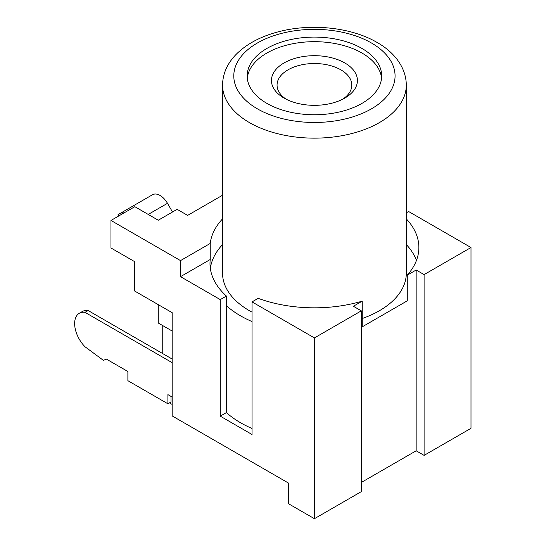 <?xml version="1.0" encoding="UTF-8"?>
<svg xmlns="http://www.w3.org/2000/svg" width="546" height="546" viewBox="0 0 546 546"><rect width="100%" height="100%" fill="white"/><g stroke="black" fill="none" stroke-linecap="round" stroke-linejoin="round"><path stroke-width="0.82" d="M172.174 359.056L88.138 310.538A22.482 12.981 -120 0 0 82.426 311.473L79.3 313.274A22.482 12.981 -120 0 0 85.005 346.758L103.522 360.449L106.183 358.981L127.88 371.505L127.88 380.685L167.902 403.787L171.028 401.986L171.028 396.416M172.174 362.667L85.005 312.346L88.138 310.538M85.005 312.346A22.482 12.981 -120 0 0 79.3 313.274M167.902 403.787L167.902 394.615L172.174 397.078M124.003 212.933A14.913 8.613 -120 0 0 121.901 212.872L122.454 213.827M172.502 212.005L167.486 203.31A14.913 8.613 -120 0 0 160.033 195.441A14.913 8.613 -120 0 0 154.484 194.062L152.389 194.806L120.168 213.411L121.901 212.872M118.796 215.943L118.038 214.639L120.168 213.411M361.991 48.464A67.26 38.834 0 0 0 288.691 40.042A67.26 38.834 0 0 0 247.167 75.921A67.26 38.834 0 0 0 266.871 103.378A67.26 38.834 0 0 0 340.165 111.794A67.26 38.834 0 0 0 381.688 75.921A67.26 38.834 0 0 0 361.991 48.464M222.55 85.094C222.748 73.348 227.566 62.817 237.005 53.515C247.434 43.489 261.336 36.22 278.713 31.709C311.186 23.109 351.433 27.341 377.068 42.445C393.345 51.57 406.135 66.687 406.306 85.094A91.878 53.044 180 0 1 349.59 134.104A91.878 53.044 180 0 1 249.461 122.604A91.878 53.044 180 0 1 222.55 85.094L222.55 273.218A91.878 53.044 0 0 0 249.461 310.729A91.878 53.044 0 0 0 252.04 312.169M362.244 318.516A91.878 53.044 0 0 0 406.306 273.218L406.306 85.094M252.04 428.487A104.436 60.299 180 0 1 240.581 422.768A104.436 60.299 180 0 1 226.413 412.592L226.413 305.685A104.436 60.299 0 0 0 240.581 315.861A104.436 60.299 0 0 0 252.04 321.58M406.306 212.831L408.606 211.507L470.993 247.529L424.099 274.597L416.154 270.011L407.275 275.136A104.436 60.299 0 0 0 418.871 247.529A104.436 60.299 0 0 0 406.306 218.857M222.55 195.236L187.633 215.39L177.136 209.33L158.265 220.229L134.821 206.688L110.974 220.454L110.974 247.986L134.425 261.52L134.425 290.888L172.174 312.681L172.174 415.922L288.602 483.142L288.602 503.787L314.428 518.7L361.315 491.632L361.315 310.845L353.371 306.258L362.244 301.133L362.244 326.829L407.275 300.832L407.275 275.136M416.468 260.374A104.436 60.299 0 0 0 406.306 244.553M110.974 220.454L180.514 260.606L180.514 276.665L220.25 299.604L220.25 416.148L252.04 434.5L252.04 301.897L314.428 337.919L361.315 310.845M222.55 218.857A104.436 60.299 0 0 0 210.23 243.448L180.514 260.606M222.55 244.553A104.436 60.299 0 0 0 210.326 268.407M226.413 305.685L226.413 296.048A104.436 60.299 180 0 1 209.992 263.588A104.436 60.299 180 0 1 210.23 259.507L210.23 243.448M169.465 402.887L172.174 404.45M361.315 482.452L416.154 450.791L416.154 270.011M416.154 450.791L424.099 455.378L424.099 274.597M314.428 518.7L314.428 337.919M158.265 304.654L158.265 323.007L172.174 331.033M162.237 325.3L162.237 353.317M424.099 455.378L470.993 428.31L470.993 247.529M362.244 301.133A104.436 60.299 0 0 1 258.203 298.341L252.04 301.897M226.413 412.592L220.25 416.148M226.413 296.048L220.25 299.604M210.23 259.507L180.514 276.665M284.029 98.062L284.029 98.062A42.991 24.823 180 0 1 284.029 62.961A42.991 24.823 180 0 1 344.826 62.961A42.991 24.823 180 0 1 344.826 98.062A42.991 24.823 180 0 1 284.029 98.062M342.704 99.208A37.374 21.574 0 0 0 351.801 85.094A37.374 21.574 0 0 0 340.854 69.84A37.374 21.574 0 0 0 300.129 65.165A37.374 21.574 0 0 0 277.061 85.094A37.374 21.574 0 0 0 286.159 99.208M381.572 78.215A67.26 38.834 0 0 0 361.991 53.051A67.26 38.834 0 0 0 290.533 44.206A67.26 38.834 0 0 0 247.283 78.215M148.225 214.435L167.486 203.31M257.405 108.838A80.644 46.56 0 0 0 371.451 108.838A80.644 46.56 0 0 0 371.451 42.998A80.644 46.56 0 0 0 257.405 42.998A80.644 46.56 0 0 0 257.405 108.838"/></g></svg>
